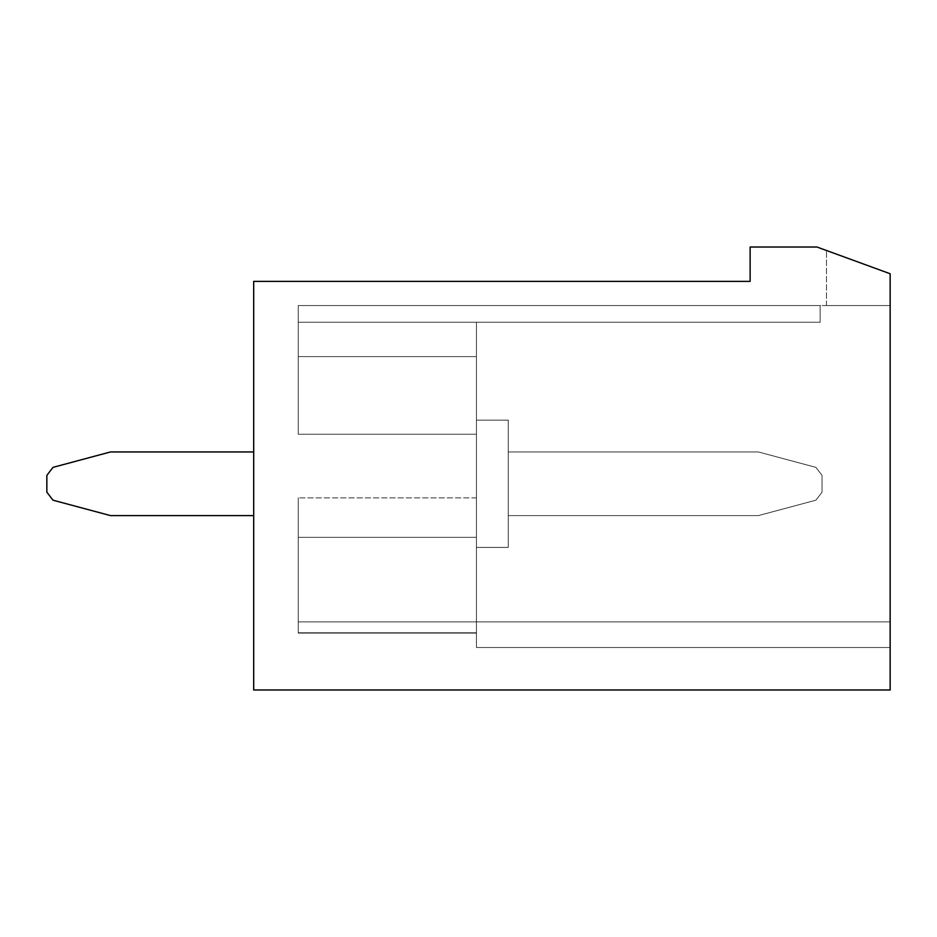 <?xml version="1.0" encoding="UTF-8"?>
<svg xmlns="http://www.w3.org/2000/svg" width="937" height="937" viewBox="0 0 937 937"><rect width="100%" height="100%" fill="white"/><g stroke="black" fill="none" stroke-linecap="round" stroke-linejoin="round"><path stroke-width="0.7" stroke-dasharray="4.68 3.51" d="M508.276 547.419L508.276 420.127L476.453 420.127L476.453 547.419L476.453 420.127L476.453 547.419L476.453 420.127L476.453 547.419L476.453 420.127L476.453 547.419L476.453 420.127L476.453 547.419L476.453 420.127L476.453 547.419L476.453 420.127L476.453 547.419L476.453 420.127L476.453 547.419L476.453 420.127L476.453 547.419L476.453 420.127L476.453 547.419L476.453 420.127L476.453 547.419L476.453 420.127L476.453 547.419L476.453 420.127L508.276 420.127L508.276 547.419L476.453 547.419L508.276 547.419L476.453 547.419L508.276 547.419L508.276 420.127L508.276 547.419L476.453 547.419L508.276 547.419L508.276 420.127L476.453 420.127L508.276 420.127L508.276 547.419L476.453 547.419L508.276 547.419L508.276 420.127L476.453 420.127L508.276 420.127L508.276 547.419L508.276 420.127L476.453 420.127L508.276 420.127L476.453 420.127L508.276 420.127L508.276 547.419L476.453 547.419L508.276 547.419L508.276 420.127L476.453 420.127L508.276 420.127L508.276 547.419L476.453 547.419L508.276 547.419L508.276 420.127L508.276 547.419M890.15 621.887L298.247 621.887L298.247 497.887L298.247 633.096L298.247 621.887L298.247 632.791L476.453 632.791L476.453 647.514L476.453 633.107L298.247 633.107L298.247 621.887L298.247 632.791L476.453 632.791L476.453 647.514L476.453 632.791L298.247 632.791L476.453 632.791L476.453 647.514L476.453 633.107L298.247 633.096L298.247 621.887L298.247 632.791L476.453 632.791L298.247 632.791L298.247 621.887L890.15 621.887L298.247 621.887L298.247 632.791L298.247 621.887L298.247 632.791L476.453 632.791L476.453 647.514L476.453 632.791L476.453 647.514L476.453 633.107L476.453 647.514L476.453 633.107L298.247 633.107L298.247 621.887L890.15 621.887L298.247 621.887L298.247 632.791L476.453 632.791L476.453 497.887L476.453 647.514L476.453 633.107L298.247 633.107L298.247 497.887L298.247 632.791L476.453 632.791L476.453 647.514L476.453 497.887L476.453 633.096L298.247 633.107L298.247 497.887L298.247 633.096L298.247 497.887L298.247 621.887L890.15 621.887L890.15 647.514L476.453 647.514L476.453 633.107L298.247 633.096L298.247 497.887L298.247 632.791L476.453 632.791L476.453 497.887L476.453 647.514L476.453 497.887L476.453 647.514L476.453 632.791L298.247 632.791L298.247 497.887L298.247 633.096L298.247 621.887L890.15 621.887L890.15 647.514L890.15 621.887L890.15 647.514L476.453 647.514L476.453 537.346L476.453 632.791L298.247 632.791L298.247 497.887L298.247 633.096L298.247 537.346L476.453 537.346L476.453 322.234L476.453 434.241L476.453 322.234L476.453 434.241L476.453 322.234L476.453 434.241L476.453 322.234L476.453 434.241L476.453 322.234L476.453 434.241L476.453 322.234L476.453 434.241L476.453 322.234L476.453 434.241L476.453 322.234L476.453 434.241L476.453 356.599L476.453 434.241L298.247 434.241L298.247 305.567L298.247 434.241L476.453 434.241L298.247 434.241L298.247 305.567L298.247 434.241L298.247 305.567L298.247 434.241L298.247 305.567L298.247 434.241L476.453 434.241L298.247 434.241L298.247 305.567L298.247 434.241L298.247 322.234L298.247 434.241L298.247 356.599L298.247 434.241L298.247 356.599L298.247 434.241L476.453 434.241L298.247 434.241L476.453 434.241L298.247 434.241L476.453 434.241L298.247 434.241L476.453 434.241L298.247 434.241L476.453 434.241L298.247 434.241L476.453 434.241L298.247 434.241L476.453 434.241L298.247 434.241L476.453 434.241L298.247 434.241L476.453 434.241L298.247 434.241L298.247 322.234L298.247 434.241L476.453 434.241L298.247 434.241L476.453 434.241L476.453 647.514L890.15 647.514L890.15 621.887L298.247 621.887L890.15 621.887L890.15 647.514L476.453 647.514L890.15 647.514L476.453 647.514L890.15 647.514L890.15 621.887L298.247 621.887L890.15 621.887L890.15 647.514L476.453 647.514L890.15 647.514L890.15 621.887L298.247 621.887L890.15 621.887L298.247 621.887L890.15 621.887L890.15 647.514L476.453 647.514L890.15 647.514L890.15 273.745L816.959 247.017L750.127 247.017L750.127 281.381L253.693 281.381L253.693 689.983L890.15 689.983L890.15 273.745L826.504 250.495L890.15 273.745L826.504 250.495L890.15 273.745L826.504 250.495L890.15 273.745L826.504 250.495L890.15 273.745L826.504 250.495L890.15 273.745L826.504 250.495L890.15 273.745L890.15 305.567L890.15 273.745L890.15 305.567L298.247 305.567L298.247 356.599L476.453 356.599L476.453 322.234L476.453 356.599L298.247 356.599L476.453 356.599L298.247 356.599L476.453 356.599L298.247 356.599L476.453 356.599L298.247 356.599L476.453 356.599L298.247 356.599L476.453 356.599L298.247 356.599L476.453 356.599L298.247 356.599L476.453 356.599L298.247 356.599L476.453 356.599L298.247 356.599L298.247 322.234L820.144 322.234L298.247 322.234L820.144 322.234L298.247 322.234L820.144 322.234L820.144 305.567L298.247 305.567L298.247 322.234L820.144 322.234L820.144 305.567L298.247 305.567L890.15 305.567L826.504 305.567L890.15 305.567L826.504 305.567L890.15 305.567L826.504 305.567L890.15 305.567L826.504 305.567L890.15 305.567L826.504 305.567L890.15 305.567L826.504 305.567L890.15 305.567L826.504 305.567L890.15 305.567L826.504 305.567L890.15 305.567L826.504 305.567L890.15 305.567L826.504 305.567L890.15 305.567L826.504 305.567L890.15 305.567L826.504 305.567L890.15 305.567L890.15 273.745L890.15 647.514L890.15 621.887L890.15 647.514L476.453 647.514L476.453 497.887L476.453 633.096L476.453 497.887L476.453 632.791L476.453 497.887L476.453 537.346L298.247 537.346L476.453 537.346L298.247 537.346L476.453 537.346L298.247 537.346L298.247 633.107L298.247 621.887L890.15 621.887L890.15 647.514L890.15 621.887L890.15 647.514L890.15 621.887L890.15 647.514L890.15 621.887L890.15 647.514L890.15 621.887L298.247 621.887L890.15 621.887L298.247 621.887L298.247 633.096L298.247 537.346L476.453 537.346L298.247 537.346L476.453 537.346L298.247 537.346L476.453 537.346L298.247 537.346L298.247 633.107L298.247 621.887L890.15 621.887L298.247 621.887L298.247 633.096L298.247 537.346L476.453 537.346L298.247 537.346L476.453 537.346L298.247 537.346L476.453 537.346L298.247 537.346L298.247 497.887L298.247 633.107L298.247 621.887L890.15 621.887L298.247 621.887L890.15 621.887L298.247 621.887L890.15 621.887L890.15 647.514L890.15 621.887M476.453 633.107L476.453 537.346L298.247 537.346L476.453 537.346L298.247 537.346L476.453 537.346L298.247 537.346L476.453 537.346L476.453 633.107L476.453 537.346L476.453 633.107L298.247 633.107L476.453 633.107M820.144 305.567L298.247 305.567L820.144 305.567L298.247 305.567L820.144 305.567L298.247 305.567L820.144 305.567L298.247 305.567L820.144 305.567L298.247 305.567L820.144 305.567L298.247 305.567L820.144 305.567L820.144 322.234L820.144 305.567L820.144 322.234L298.247 322.234L820.144 322.234L298.247 322.234L820.144 322.234L820.144 305.567L820.144 322.234L820.144 305.567L820.144 322.234L298.247 322.234L820.144 322.234L820.144 305.567L820.144 322.234L298.247 322.234L820.144 322.234L298.247 322.234L820.144 322.234L820.144 305.567L820.144 322.234L820.144 305.567L820.144 322.234L298.247 322.234L820.144 322.234L820.144 305.567L820.144 322.234L298.247 322.234L820.144 322.234L298.247 322.234L820.144 322.234L820.144 305.567L820.144 322.234L820.144 305.567L820.144 322.234L298.247 322.234L820.144 322.234L820.144 305.567M253.693 515.596L253.693 451.95L253.693 515.596L253.693 451.95L253.693 515.596L253.693 451.95L253.693 515.596L253.693 451.95L253.693 515.596L253.693 451.95L253.693 515.596L253.693 451.95L253.693 515.596L253.693 451.95L253.693 515.596L253.693 451.95L253.693 515.596L253.693 451.95L253.693 515.596L253.693 451.95L253.693 515.596L253.693 451.95L253.693 515.596L253.693 451.95L253.693 515.596L110.496 515.596L52.999 500.194L110.496 515.596L52.999 500.194L46.85 492.183L46.85 475.375L46.85 492.183L52.999 500.194L110.496 515.596L52.999 500.194L110.496 515.596L52.999 500.194L46.85 492.183L46.85 475.375L52.999 467.364L110.496 451.95L52.999 467.364L46.85 475.375L46.85 492.183L52.999 500.194L110.496 515.596L52.999 500.194L110.496 515.596L52.999 500.194L46.85 492.183L46.85 475.375L52.999 467.364L110.496 451.95L52.999 467.364L46.85 475.375L52.999 467.364L110.496 451.95L52.999 467.364L46.85 475.375L46.85 492.183L52.999 500.194L110.496 515.596L52.999 500.194L110.496 515.596L253.693 515.596L110.496 515.596L253.693 515.596L110.496 515.596L253.693 515.596L110.496 515.596L253.693 515.596L110.496 515.596L52.999 500.194L46.85 492.183L46.85 475.375L52.999 467.364L110.496 451.95L52.999 467.364L46.85 475.375L46.85 492.183L52.999 500.194L46.85 492.183L46.85 475.375L46.85 492.183L52.999 500.194L110.496 515.596L253.693 515.596L110.496 515.596L253.693 515.596L110.496 515.596L253.693 515.596L110.496 515.596L52.999 500.194L46.85 492.183L46.85 475.375L52.999 467.364L110.496 451.95L52.999 467.364L46.85 475.375L52.999 467.364L110.496 451.95L52.999 467.364L110.496 451.95L52.999 467.364L110.496 451.95L253.693 451.95L110.496 451.95L253.693 451.95L110.496 451.95L253.693 451.95L110.496 451.95L253.693 451.95L110.496 451.95L253.693 451.95L110.496 451.95L253.693 451.95L110.496 451.95L52.999 467.364L46.85 475.375L46.85 492.183L52.999 500.194L110.496 515.596L52.999 500.194L46.85 492.183L46.85 475.375L52.999 467.364L46.85 475.375L46.85 492.183L52.999 500.194L46.85 492.183L46.85 475.375L46.85 492.183L52.999 500.194L110.496 515.596L253.693 515.596L110.496 515.596L253.693 515.596L110.496 515.596L52.999 500.194L46.85 492.183L46.85 475.375L52.999 467.364L46.85 475.375L46.85 492.183L52.999 500.194L110.496 515.596L253.693 515.596L110.496 515.596L253.693 515.596L110.496 515.596L52.999 500.194L46.85 492.183L46.85 475.375L52.999 467.364L110.496 451.95L253.693 451.95L110.496 451.95L253.693 451.95L110.496 451.95L52.999 467.364L110.496 451.95L253.693 451.95L110.496 451.95L52.999 467.364L46.85 475.375L46.85 492.183L52.999 500.194L46.85 492.183L46.85 475.375L52.999 467.364L46.85 475.375L52.999 467.364L110.496 451.95L253.693 451.95L110.496 451.95L52.999 467.364L46.85 475.375L46.85 492.183L52.999 500.194L46.85 492.183L46.85 475.375L52.999 467.364L110.496 451.95L253.693 451.95M476.453 497.887L298.247 497.887L476.453 497.887M826.504 305.567L826.504 250.495L826.504 305.567M508.276 515.596L508.276 451.95L508.276 515.596L508.276 451.95L508.276 515.596L508.276 451.95L508.276 515.596L508.276 451.95L508.276 515.596L508.276 451.95L508.276 515.596L508.276 451.95L508.276 515.596L508.276 451.95L508.276 515.596L508.276 451.95L508.276 515.596L508.276 451.95L508.276 515.596L508.276 451.95L508.276 515.596L508.276 451.95L508.276 515.596L508.276 451.95L508.276 515.596L758.408 515.596L815.904 500.194L758.408 515.596L508.276 515.596L758.408 515.596L508.276 515.596L758.408 515.596L815.904 500.194L822.054 492.183L815.904 500.194L758.408 515.596L508.276 515.596L758.408 515.596L815.904 500.194L758.408 515.596L508.276 515.596L758.408 515.596L508.276 515.596L758.408 515.596L815.904 500.194L822.054 492.183L822.054 475.375L822.054 492.183L815.904 500.194L758.408 515.596L508.276 515.596L758.408 515.596L815.904 500.194L822.054 492.183L822.054 475.375L815.904 467.364L822.054 475.375L822.054 492.183L815.904 500.194L758.408 515.596L508.276 515.596L758.408 515.596L508.276 515.596L758.408 515.596L815.904 500.194L822.054 492.183L822.054 475.375L815.904 467.364L758.408 451.95L815.904 467.364L822.054 475.375L822.054 492.183L815.904 500.194L758.408 515.596L508.276 515.596L758.408 515.596L815.904 500.194L758.408 515.596L508.276 515.596L758.408 515.596L508.276 515.596L758.408 515.596L815.904 500.194L822.054 492.183L822.054 475.375L815.904 467.364L758.408 451.95L508.276 451.95L758.408 451.95L508.276 451.95L758.408 451.95L815.904 467.364L758.408 451.95L508.276 451.95L758.408 451.95L815.904 467.364L822.054 475.375L822.054 492.183L815.904 500.194L758.408 515.596L508.276 515.596M815.904 467.364L758.408 451.95L508.276 451.95L758.408 451.95L508.276 451.95L758.408 451.95L815.904 467.364L822.054 475.375L815.904 467.364L758.408 451.95L508.276 451.95L758.408 451.95L815.904 467.364L822.054 475.375L822.054 492.183L822.054 475.375L815.904 467.364L758.408 451.95L508.276 451.95L758.408 451.95L508.276 451.95L758.408 451.95L815.904 467.364L758.408 451.95L508.276 451.95L758.408 451.95L815.904 467.364L822.054 475.375L822.054 492.183L815.904 500.194L822.054 492.183L822.054 475.375L815.904 467.364L758.408 451.95L508.276 451.95L758.408 451.95L508.276 451.95L758.408 451.95L815.904 467.364L822.054 475.375L822.054 492.183L815.904 500.194L758.408 515.596L815.904 500.194L822.054 492.183L822.054 475.375L815.904 467.364L758.408 451.95L508.276 451.95L758.408 451.95L815.904 467.364L822.054 475.375L822.054 492.183L815.904 500.194L758.408 515.596L815.904 500.194L822.054 492.183L822.054 475.375L815.904 467.364L758.408 451.95L815.904 467.364L822.054 475.375L822.054 492.183L815.904 500.194L822.054 492.183L822.054 475.375L815.904 467.364L822.054 475.375L822.054 492.183L815.904 500.194L758.408 515.596L815.904 500.194L822.054 492.183L822.054 475.375L815.904 467.364L758.408 451.95L815.904 467.364L822.054 475.375L822.054 492.183L815.904 500.194L758.408 515.596L815.904 500.194L822.054 492.183L822.054 475.375L815.904 467.364L758.408 451.95L815.904 467.364L822.054 475.375L822.054 492.183L815.904 500.194L822.054 492.183L822.054 475.375L815.904 467.364M476.453 356.599L298.247 356.599L476.453 356.599"/><path stroke-width="1.41" d="M890.15 689.983L890.15 273.745L816.959 247.017L750.127 247.017L750.127 281.381L253.693 281.381L253.693 689.983L890.15 689.983M253.693 515.596L110.496 515.596L52.999 500.194L46.85 492.183L46.85 475.375L52.999 467.364L110.496 451.95L253.693 451.95"/></g></svg>
